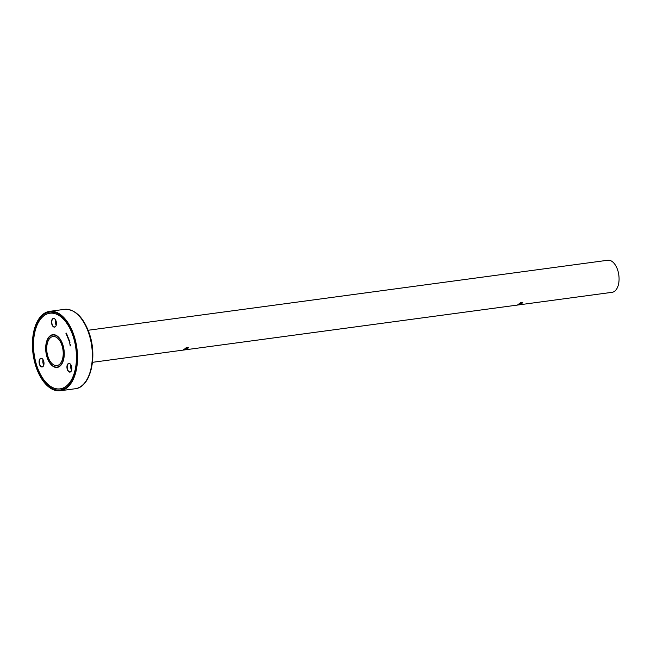 <?xml version="1.0" encoding="UTF-8"?>
<svg xmlns="http://www.w3.org/2000/svg" width="651" height="651" viewBox="0 0 651 651"><rect width="100%" height="100%" fill="white"/><g stroke="black" fill="none" stroke-linecap="round" stroke-linejoin="round"><path stroke-width="0.98" d="M184.851 349.603L183.655 349.514L187.285 347.496L188.57 347.837L184.851 349.603M519.116 304.57L517.919 304.481L521.549 302.463L522.826 302.805L519.116 304.57M48.093 356.984A14.647 8.081 82.3 0 1 53.016 336.534A14.647 8.081 82.3 0 1 61.845 345.12A14.647 8.081 82.3 0 1 56.93 365.569A14.647 8.081 82.3 0 1 48.093 356.984M88.154 330.26L607.814 260.245A16.177 8.927 82.3 0 1 617.563 269.734A16.177 8.927 82.3 0 1 612.135 292.307L92.475 362.322M62.561 344.501A16.177 8.927 82.3 0 1 57.133 367.083A16.177 8.927 82.3 0 1 47.377 357.602A16.177 8.927 82.3 0 1 52.812 335.021A16.177 8.927 82.3 0 1 62.561 344.501M186.918 347.569L185.942 347.886M521.174 302.536L520.198 302.853M47.222 357.741A16.519 9.114 82.3 0 1 48.068 338.195A16.519 9.114 82.3 0 1 59.29 337.967A16.519 9.114 82.3 0 1 62.724 344.363A16.519 9.114 82.3 0 1 62.602 362.526A16.519 9.114 82.3 0 1 47.222 357.741M59.347 338.032A16.332 9.008 -97.7 0 0 52.951 334.85A16.332 9.008 -97.7 0 0 48.508 338.007M43.072 359.71A4.386 2.417 -97.7 0 0 43.267 363.901A4.386 2.417 -97.7 0 0 43.796 365.056M43.788 365.081A4.199 2.319 82.3 0 1 43.202 363.844A4.199 2.319 82.3 0 1 43.064 359.686M39.483 364.414A4.386 2.417 82.3 0 1 39.711 359.222A4.386 2.417 82.3 0 1 42.689 359.157A4.386 2.417 82.3 0 1 43.601 360.857A4.386 2.417 82.3 0 1 43.568 365.683A4.386 2.417 82.3 0 1 39.483 364.414M42.746 359.23A4.199 2.319 -97.7 0 0 41.143 358.457A4.199 2.319 -97.7 0 0 39.727 364.316A4.199 2.319 -97.7 0 0 42.258 366.773A4.199 2.319 -97.7 0 0 43.601 365.602M55.514 319.844A4.386 2.417 -97.7 0 0 55.709 324.035A4.386 2.417 -97.7 0 0 56.238 325.191M56.23 325.215A4.199 2.319 82.3 0 1 55.644 323.978A4.199 2.319 82.3 0 1 55.506 319.82M51.925 324.548A4.386 2.417 82.3 0 1 52.153 319.356A4.386 2.417 82.3 0 1 55.132 319.299A4.386 2.417 82.3 0 1 56.043 320.992A4.386 2.417 82.3 0 1 56.01 325.817A4.386 2.417 82.3 0 1 51.925 324.548M55.189 319.364A4.199 2.319 -97.7 0 0 53.585 318.591A4.199 2.319 -97.7 0 0 52.178 324.45A4.199 2.319 -97.7 0 0 54.7 326.908A4.199 2.319 -97.7 0 0 56.043 325.736M71.634 370.199A4.199 2.319 82.3 0 1 71.04 368.962A4.199 2.319 82.3 0 1 70.902 364.796A4.386 2.417 -97.7 0 0 71.114 369.019A4.386 2.417 -97.7 0 0 71.634 370.167M67.33 369.524A4.386 2.417 82.3 0 1 67.558 364.332A4.386 2.417 82.3 0 1 70.536 364.275A4.386 2.417 82.3 0 1 71.447 365.976A4.386 2.417 82.3 0 1 71.415 370.793A4.386 2.417 82.3 0 1 67.33 369.524M70.585 364.34A4.199 2.319 -97.7 0 0 68.982 363.567A4.199 2.319 -97.7 0 0 67.574 369.426A4.199 2.319 -97.7 0 0 70.105 371.892A4.199 2.319 -97.7 0 0 71.447 370.72M65.442 388.02A38.149 21.052 82.3 0 1 63.847 388.354L60.063 388.859A38.149 21.052 82.3 0 1 37.066 366.497A38.149 21.052 82.3 0 1 49.875 313.245A38.149 21.052 82.3 0 1 72.879 335.607A38.149 21.052 82.3 0 1 60.063 388.859M69.958 344.509L70.495 344.9L70.105 345.193L69.958 344.509M69.649 342.385L69.405 341.742L69.584 342.393M69.299 342.214L69.755 341.905M69.063 340.872L68.965 340.27L69.161 340.904M69.226 340.896L69.323 340.392M68.119 338.675L68.591 338.691L68.331 339.261L68.477 338.398M68.062 337.291L67.761 337.723L67.655 336.868L68.062 337.291M67.81 337.674L67.964 337.023M67.338 335.143L66.947 335.786L66.809 334.931L67.338 335.143M66.915 335.704L67.118 335.045M66.361 334.435L66.459 333.882L66.361 334.435M66.557 334.647L66.459 333.882M65.922 333.678L66.337 333.125M66.548 334.923L66.988 334.386M67.029 335.965L67.484 335.867L67.435 336.909L67.362 335.631M67.476 336.852L67.37 336.323M67.834 337.918L68.306 337.91L68.054 338.487L68.184 337.625M68.103 338.447L68.086 337.804M68.599 339.643L69.152 339.871L68.811 340.286L68.599 339.643M69.502 341.034L69.291 341.694L69.226 341.108M69.291 341.694L69.136 341.091M69.844 343.134L69.616 342.491L69.779 343.142M69.616 342.491L69.983 342.686L69.478 342.939L69.616 342.491M70.186 344.281L69.738 343.891M70.463 345.884L70.259 345.225L70.398 345.893M70.259 345.225L70.609 345.461L70.096 345.64L70.259 345.225M49.875 313.245L53.659 312.732A38.149 21.052 82.3 0 1 55.286 312.626M52.186 365.341A16.332 9.008 -97.7 0 0 57.312 367.213A16.332 9.008 -97.7 0 0 62.634 362.444M66.622 334.443L66.402 333.996M66.833 335.428L66.841 335.021M67.273 336.388L67.501 335.892M67.655 337.356L67.818 336.909M68.811 340.074L68.672 339.667M69.421 342.345L69.429 341.84M69.478 342.939L69.983 342.686M69.616 343.093L69.633 342.581M70.235 345.819L70.275 345.323M73.417 335.143A39.296 21.678 -97.7 0 0 49.728 312.106A39.296 21.678 -97.7 0 0 36.529 366.961A39.296 21.678 -97.7 0 0 60.218 389.998A39.296 21.678 -97.7 0 0 73.417 335.143M36.171 367.27A40.061 22.101 -97.7 0 0 60.323 390.755A40.061 22.101 -97.7 0 0 73.775 334.834A40.061 22.101 -97.7 0 0 49.622 311.349A40.061 22.101 -97.7 0 0 36.171 367.27M64.441 309.355C74.971 309.03 83.206 316.882 89.138 332.93C97.756 356.512 90.652 387.459 75.142 388.753A40.061 22.101 -97.7 0 0 88.593 332.84A40.061 22.101 -97.7 0 0 64.441 309.355L49.622 311.349M58.509 366.895L57.133 367.083M54.188 334.834L52.812 335.021M75.142 388.753L60.323 390.755"/></g></svg>
